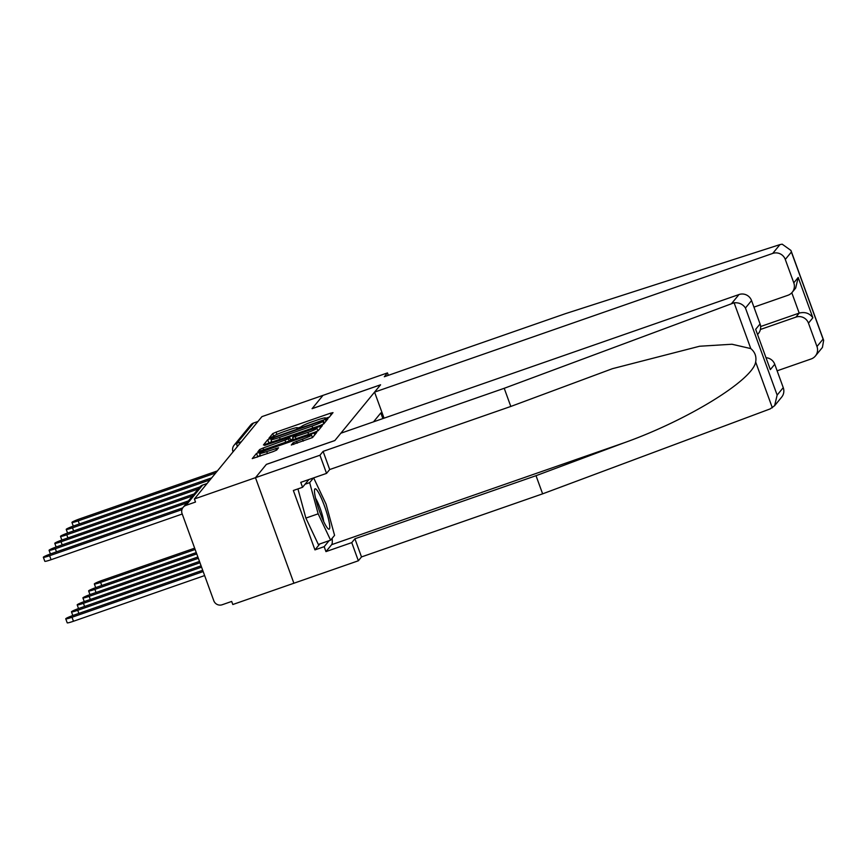 <?xml version="1.0" encoding="UTF-8"?>
<svg xmlns="http://www.w3.org/2000/svg" width="867" height="867" viewBox="0 0 867 867"><rect width="100%" height="100%" fill="white"/><g stroke="black" fill="none" stroke-linecap="round" stroke-linejoin="round"><path stroke-width="1.3" d="M326.816 418.327L329.178 417.287L333.004 412.627L330.349 413.234L276.107 432.124L272.737 433.619L268.911 438.279L273.625 436.209A10.328 0.932 -20 0 1 284.419 431.441L288.939 429.869A10.328 0.932 -20 0 1 297.489 427.734A10.328 0.932 -20 0 1 297.424 427.908L296.926 428.558L298.79 428.092L301.651 426.445A10.328 0.932 -20 0 1 312.445 421.676L316.964 420.105A10.328 0.932 -20 0 1 325.515 417.981A10.328 0.932 -20 0 1 325.45 418.154L324.941 418.794L326.816 418.327M291.301 444.966L312.543 437.564L316.791 432.384L314.136 433.001L256.524 453.376L252.254 458.61L273.311 451.544L276.681 450.049L278.524 447.784L266.733 451.62A8.637 0.78 -20 0 1 259.58 453.408A8.637 0.78 -20 0 1 268.662 449.279L304.36 436.838A8.637 0.78 -20 0 1 311.513 435.061A8.637 0.78 -20 0 1 302.442 439.19L293.111 442.744L291.323 445.042M194.392 498.969L261.921 416.637L323.012 395.363L312.087 408.682L380.537 384.829L334.857 440.523L266.397 464.365L255.472 477.684L194.392 498.969L195.508 502.036L185.993 505.353A6.578 6.47 -140.6 0 0 182.092 513.654L213.791 600.733A6.578 6.47 -140.6 0 0 222.169 604.754L231.684 601.438L232.8 604.516L293.891 583.231L255.472 477.684L293.891 583.231L358.353 560.776L351.753 542.623L354.906 538.775L361.506 556.928L358.353 560.776M320.357 425.404L323.738 423.92L327.997 418.685L325.331 419.357L271.089 438.247L267.719 439.732L263.449 444.966L320.357 425.404M322.383 425.567L318.135 430.736L314.764 432.232L257.857 451.783L259.688 449.518L263.059 448.033L288.429 438.875L289.654 437.358L286.988 438.019L264.587 445.389L322.383 425.567M241.329 441.737L236.919 443.275A6.578 6.47 39.4 0 0 234.068 445.259L250.682 425.014A6.578 6.47 39.4 0 1 253.522 423.031L236.919 443.275A6.578 0.986 70.8 0 0 237.276 446.678M257.943 421.492L253.522 423.031M382.878 418.588L380.819 412.93L373.493 421.861M751.548 300.567L745.447 308.013C742.921 304.209 739.15 302.464 734.111 302.789L504.215 388.297L323.098 451.382L319.945 455.229L255.472 477.684L266.364 464.409L334.825 440.566L340.829 433.229L738.987 294.542A9.862 9.71 39.4 0 1 751.548 300.567L760.066 323.955A9.862 9.71 39.4 0 1 758.484 333.416L757.65 334.434M329.373 417.038L325.645 418.338M301.358 426.802L297.619 428.103M271.664 441.52L268.206 443.568M324.356 423.161L323.38 420.658L321.505 421.124L273.896 437.705L271.013 439.385A10.328 0.932 -20 0 0 270.948 439.558A10.328 0.932 -20 0 0 279.51 437.434L312.044 426.098A10.328 0.932 -20 0 0 322.838 421.329L323.38 420.658M290.553 439.807L293.154 438.897M317.712 430.346L318.763 429.978M307.883 432.416A8.637 0.78 -20 0 0 316.964 428.287A8.637 0.78 -20 0 0 309.812 430.065L297.229 434.454L293.859 435.938L292.634 437.467L307.883 432.416L308.598 434.378M260.252 455.24L257.022 457.212M313.16 436.805L312.261 437.12M194.652 548.172L102.295 580.348A7.565 0.683 -20 0 0 94.351 583.957A7.565 0.683 -20 0 0 100.615 582.396L195.129 549.472M217.411 470.9L79.894 518.802A7.565 0.683 -20 0 0 71.95 522.411A7.565 0.683 -20 0 0 78.214 520.85L215.72 472.948M196.267 552.593L96.573 587.317A7.565 0.683 -20 0 0 88.629 590.926A7.565 0.683 -20 0 0 94.893 589.376L196.744 553.894M197.871 557.004L90.862 594.285A7.565 0.683 -20 0 0 82.907 597.905A7.565 0.683 -20 0 0 89.171 596.344L198.348 558.315M779.953 244.602L782.186 244.18L790.942 250.444L791.387 252.004L785.285 259.45A9.862 9.71 -140.6 0 0 772.714 253.424L779.953 244.602L565.436 313.659L384.319 376.744L387.473 372.908L323.012 395.363L312.12 408.628L380.58 384.785L374.566 392.112L772.714 253.424M388.362 375.335L387.473 372.908M777.125 370.816L811.133 358.971A9.862 9.71 -140.6 0 0 816.974 346.529L808.467 323.142A9.862 9.71 -140.6 0 0 795.895 317.127L799.201 313.095C805.031 311.665 809.594 313.225 812.867 317.777L808.467 323.142M760.413 329.482L795.895 317.127M753.932 307.124L787.94 295.279A9.862 9.71 -140.6 0 0 793.793 282.837L785.285 259.45M384.048 418.176L374.566 392.112M760.63 326.534L799.201 313.095L791.799 292.775M793.793 282.837L798.193 277.473L795.668 288.082L792.21 292.298M816.974 346.529L823.086 339.095L823.65 340.319L822.436 347.407L815.392 356.001M354.906 538.775L536.023 475.69L542.623 493.843L770.156 408.91L774.621 405.702L777.146 395.092L783.248 387.647A9.862 9.71 39.4 0 1 781.666 397.119L774.621 405.702M536.023 475.69L624.413 442.69C687.564 420.202 752.859 380.06 755.666 361.994C756.62 356.543 754.994 352.078 750.789 348.588L731.965 344.242L699.582 346.247L612.481 368.67L510.815 406.45L329.698 469.535L326.545 473.382L300.762 482.366L302.55 487.287L293.349 490.494L314.959 549.884L324.171 546.676L329.07 540.705M542.623 493.843L361.506 556.928M319.945 455.229L326.545 473.382M332.115 538.331A36.988 5.57 -109.2 0 1 331.649 544.671L325.959 551.607L351.753 542.623M325.959 551.607L324.171 546.676M323.098 451.382L329.698 469.535M504.215 388.297L510.815 406.45M766.125 357.724A9.862 9.71 39.4 0 1 774.74 364.259L783.248 387.647M308.923 479.527L302.55 487.287M314.959 549.884L319.858 543.912M774.74 364.259L770.34 369.624L755.666 329.319L760.066 323.955M324.496 506.079A21.372 3.219 70.8 0 0 314.537 489.801A21.372 3.219 70.8 0 0 319.728 511.888A21.372 3.219 70.8 0 0 328.094 528.74A21.372 3.219 70.8 0 0 324.496 506.079M323.651 521.414A14.631 2.2 70.8 0 0 320.118 508.268A14.631 2.2 70.8 0 0 315.599 498.297M313.659 477.88L326.079 504.16L334.564 535.351L330.609 540.174L318.33 544.454L305.878 518.087L297.934 488.901M330.609 540.174L318.156 513.817L309.66 482.626L313.529 477.923M305.878 518.087L318.156 513.817M305.065 484.23L309.66 482.626M211.689 477.869L74.183 525.77A7.565 0.683 -20 0 0 66.228 529.39A7.565 0.683 -20 0 0 72.492 527.83L210.009 479.928M199.854 486.972L68.46 532.739A7.565 0.683 -20 0 0 60.506 536.359A7.565 0.683 -20 0 0 66.77 534.798L198.164 489.031M199.486 561.426L85.139 601.264A7.565 0.683 -20 0 0 77.185 604.873A7.565 0.683 -20 0 0 83.449 603.313L199.952 562.737M201.09 565.848L79.417 608.233A7.565 0.683 -20 0 0 71.473 611.842A7.565 0.683 -20 0 0 77.737 610.292L201.567 567.148M202.705 570.269L73.695 615.202A7.565 0.683 -20 0 0 65.751 618.821A7.565 0.683 -20 0 0 72.015 617.261L203.171 571.57M204.634 575.569L73.467 621.26A7.565 0.683 160 0 1 67.203 622.82L65.751 618.821M194.132 493.941L62.738 539.718A7.565 0.683 -20 0 0 54.784 543.327A7.565 0.683 -20 0 0 61.048 541.767L192.452 496M188.421 500.92L57.016 546.687A7.565 0.683 -20 0 0 49.072 550.307A7.565 0.683 -20 0 0 55.336 548.746L186.73 502.968M182.233 514.023L51.066 559.714A7.565 0.683 160 0 1 44.802 561.274L43.35 557.275A7.565 0.683 -20 0 0 49.614 555.714L181.951 509.623M182.753 507.867L51.305 553.655A7.565 0.683 -20 0 0 43.35 557.275M207.018 483.569L202.596 485.108L185.993 505.353M202.77 485.054A6.578 0.986 70.8 0 0 202.672 485.054A6.578 0.986 70.8 0 0 202.596 485.108A6.578 6.47 39.4 0 0 199.757 487.091L183.143 507.336M325.645 418.696L325.45 418.154M297.63 428.45L297.424 427.908M273.658 436.166L272.737 433.619M276.931 434.378L276.107 432.124M331.01 415.055L330.349 413.234M268.835 442.809L267.719 439.732M271.349 438.973L271.089 438.247M325.992 421.167L325.331 419.357M324.291 423.237L323.369 420.69M280.225 439.385L279.51 437.434M312.759 428.06L312.044 426.098M323.77 423.876L322.838 421.329M260.306 451.198L259.688 449.518M263.774 449.995L263.059 448.033M285.774 442.333L285.059 440.371M289.253 441.119L288.429 438.875M290.759 440.49L289.643 437.412M320.389 427.995L319.728 426.174M296.015 438.756L295.3 436.795M293.729 444.424L293.111 442.744M297.197 443.221L296.492 441.26M303.157 441.151L302.442 439.19M267.448 453.582L266.733 451.62M276.486 450.201L275.847 448.445M257.64 456.454L256.524 453.376M260.23 452.812L259.894 451.891M314.797 434.811L314.136 433.001M101.742 585.518L100.615 582.396M78.214 520.85L79.341 523.971M96.02 592.486L94.893 589.376M90.309 599.455L89.171 596.344M823.086 339.095L791.387 252.004M798.193 277.473L812.867 317.777M772.334 407.793L755.666 361.994M750.789 348.588L734.111 302.789M745.447 308.013L777.146 395.092M770.34 369.624L755.666 329.319M731.748 303.363L738.987 294.542M331.649 544.671L624.413 442.69M72.492 527.83L73.63 530.94M66.77 534.798L67.908 537.919M84.587 606.434L83.449 603.313M78.864 613.403L77.737 610.292M73.467 621.26L72.015 617.261M61.048 541.767L62.186 544.888M55.336 548.746L56.463 551.856M49.614 555.714L51.066 559.714M207.05 483.526L202.672 485.054A6.578 6.578 0 0 0 199.757 487.091M233.039 451.848L232.974 451.685A6.578 6.578 0 0 1 234.068 445.259M325.764 418.663L325.515 417.981M297.739 428.417L297.489 427.734M271.945 442.278L270.948 439.558M290.781 440.436L289.654 437.358M317.918 430.91L316.964 428.287M293.436 439.656L292.634 437.467M312.456 437.64L311.513 435.061M260.523 455.999L259.58 453.408M95.684 587.631L94.351 583.957M71.95 522.411L73.283 526.085M89.962 594.599L88.629 590.926M84.251 601.579L82.907 597.905M823.65 340.319L790.942 250.444M66.228 529.39L67.561 533.064M60.506 536.359L61.85 540.033M78.529 608.547L77.185 604.873M72.806 615.516L71.473 611.842M54.784 543.327L56.127 547.001M49.072 550.307L50.405 553.98"/></g></svg>
